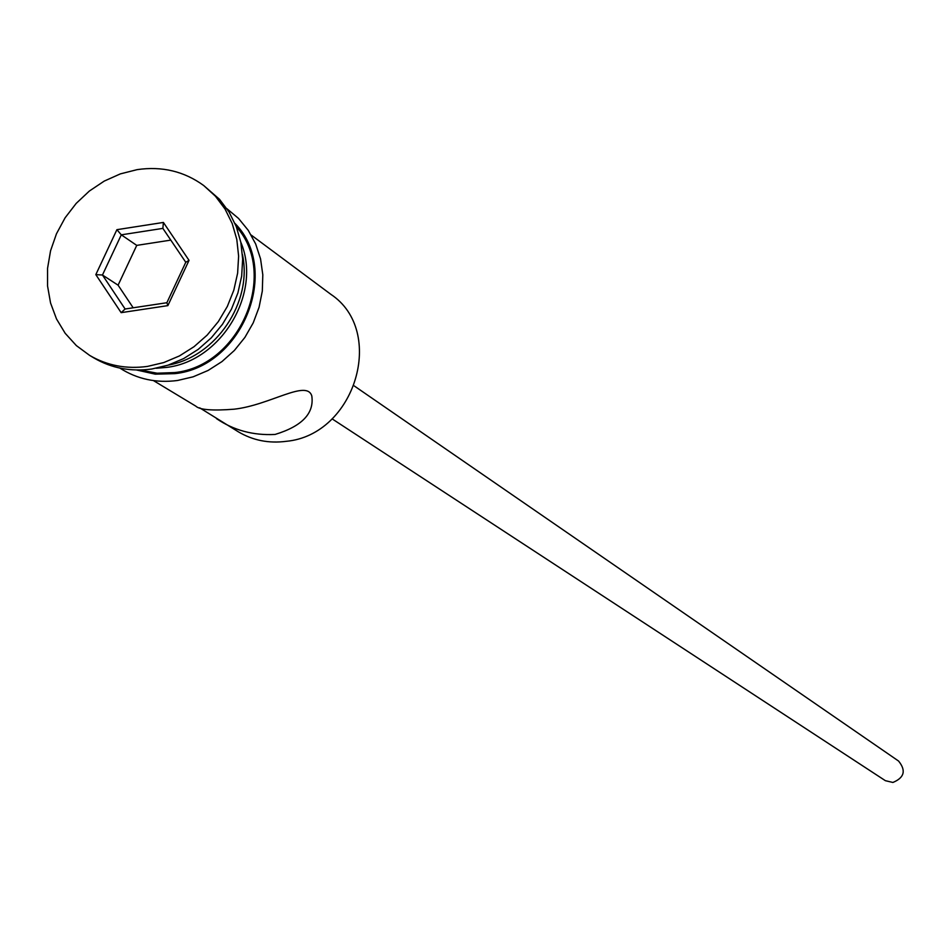 <?xml version="1.0" encoding="UTF-8"?>
<svg xmlns="http://www.w3.org/2000/svg" width="951" height="951" viewBox="0 0 951 951"><rect width="100%" height="100%" fill="white"/><g stroke="black" fill="none" stroke-linecap="round" stroke-linejoin="round"><path stroke-width="1.43" d="M199.674 407.824L238.463 431.885C252.954 440.432 268.86 443.582 286.203 441.323C355.27 434.999 386.475 331.233 330.829 294.311L304.415 274.661M354.2 385.904L898.576 761.05C906.267 770.56 904.377 777.692 892.894 782.459L885.381 780.688L332.089 418.844M216.507 418.63C233.637 430.292 253.168 435.57 275.077 434.452C302.085 426.203 314.329 413.364 311.797 395.937C306.662 379.199 269.894 405.209 234.124 409.192C212.465 410.88 199.686 409.857 195.787 406.136L153.468 380.602M168.279 365.101C216.008 356.768 252.811 301.954 242.457 254.63M89.667 355.412L94.09 358.051C111.564 368.215 130.786 371.877 151.756 369.024L167.994 365.196L183.638 358.586L198.212 349.374L211.288 337.831L222.475 324.303L231.426 309.206L237.893 292.967L241.673 276.075L242.66 259.041L240.841 242.374L236.264 226.564L229.084 212.061L219.503 199.294L203.728 185.54C184.185 171.323 162.003 166.021 137.158 169.635L120.337 173.89L104.23 181.094L89.358 191.044L76.187 203.407L65.108 217.791L56.478 233.756L50.558 250.791L47.55 268.384L47.55 285.978L50.558 303.012L56.501 318.954L65.179 333.302L76.353 345.593L89.667 355.412C107.178 365.612 126.447 369.273 147.476 366.408L163.75 362.569L179.43 355.936L194.04 346.687L207.152 335.121L218.361 321.557L227.348 306.412L233.827 290.126L237.619 273.199L238.618 256.128L236.799 239.414L232.21 223.556L225.018 209.018L215.425 196.215L203.728 185.54M251.195 235.052L304.023 274.363M140.094 369.998L157.117 373.208L174.758 372.566C240.175 365.909 278.916 273.686 236.312 226.695M156.202 368.275L166.413 367.419C221.524 361.249 262.262 292.646 240.817 242.255M95.825 274.625L116.902 229.678L163.406 222.439L189.035 260.36L167.863 305.628L121.146 312.653L95.825 274.625L102.458 275.017L125.116 309.004L166.865 302.727L185.778 262.286L162.871 228.383L121.3 234.838L102.458 275.017L118.09 285.181L133.176 307.791M170.8 240.116L136.742 245.382L121.3 234.838L116.902 229.678M136.742 245.382L118.09 285.181M121.146 312.653L125.116 309.004M166.865 302.727L167.863 305.628M185.778 262.286L189.035 260.36M162.871 228.383L163.406 222.439M136.575 369.998L155.275 374.159L174.806 373.648C242.564 366.836 281.163 269.965 234.98 223.437M226.897 208.697L238.558 218.457L248.247 230.332L255.664 243.955L260.562 258.934L262.809 274.803L262.31 291.077L259.076 307.268L253.216 322.876L244.894 337.415L234.374 350.455L221.975 361.582L208.091 370.462L193.124 376.822L177.552 380.483C156.368 383.277 137.134 379.14 119.874 368.096"/></g></svg>
